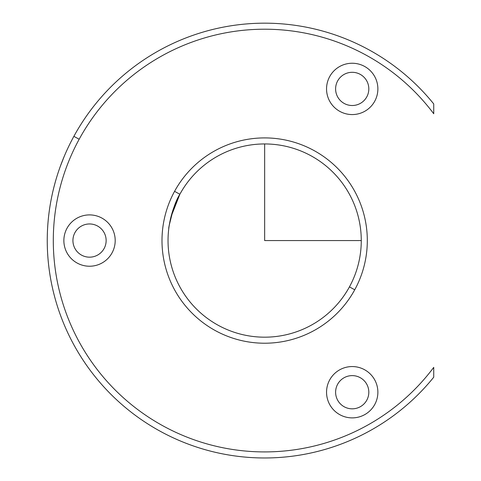<?xml version="1.0" encoding="UTF-8"?>
<svg xmlns="http://www.w3.org/2000/svg" width="481" height="481" viewBox="0 0 481 481"><rect width="100%" height="100%" fill="white"/><g stroke="black" fill="none" stroke-linecap="round" stroke-linejoin="round"><path stroke-width="0.72" d="M60.372 166.21L64.201 156.427M66.33 151.533L67.16 149.705M179.413 195.076L174.05 207.004L179.401 195.1M174.032 207.052L173.918 207.371M173.328 209.025L169.318 224.855L173.328 209.019M181.776 190.897L183.135 188.702M182.233 190.145L179.894 194.18M169.24 225.342C167.178 237.608 171.098 207.744 179.864 194.246A96.621 96.621 0 0 1 310.973 155.772A96.621 96.621 0 0 1 349.44 286.886L354.744 289.778A102.657 102.657 0 0 1 215.434 330.651A102.657 102.657 0 0 1 174.561 191.348L179.864 194.246A96.621 96.621 0 0 0 218.332 325.354A96.621 96.621 0 0 0 349.44 286.886A96.621 96.621 0 0 0 310.973 155.772A96.621 96.621 0 0 0 179.864 194.246L174.561 191.348A102.657 102.657 0 0 1 313.871 150.475A102.657 102.657 0 0 1 354.744 289.778A102.657 102.657 0 0 0 313.871 150.475A102.657 102.657 0 0 0 174.561 191.348A102.657 102.657 0 0 0 215.434 330.651A102.657 102.657 0 0 0 354.744 289.778L349.44 286.886A96.621 96.621 0 0 1 218.332 325.354A96.621 96.621 0 0 1 179.864 194.246L171.008 216.769M170.887 217.262L169.174 225.787M433.736 103.926A217.388 217.388 0 0 0 73.876 136.339A217.388 217.388 0 0 1 433.736 103.926L433.736 113.75A211.351 211.351 0 0 0 79.173 139.237L73.876 136.339L79.173 139.237A211.351 211.351 0 0 0 150.288 418.302A211.351 211.351 0 0 0 433.736 367.376L433.736 377.2A217.388 217.388 0 0 1 73.876 136.339A217.388 217.388 0 0 0 433.736 377.2L433.736 367.376A211.351 211.351 0 0 1 150.288 418.302A211.351 211.351 0 0 1 79.173 139.237A211.351 211.351 0 0 1 433.736 113.75L433.736 103.926M329.689 76.599A25.661 25.661 0 0 0 339.911 111.43A25.661 25.661 0 0 0 374.735 101.208A25.661 25.661 0 0 0 364.514 66.384A25.661 25.661 0 0 0 329.689 76.599A25.661 25.661 0 0 1 364.514 66.384A25.661 25.661 0 0 1 374.735 101.208A25.661 25.661 0 0 1 339.911 111.43A25.661 25.661 0 0 1 329.689 76.599M329.689 379.918A25.661 25.661 0 0 0 339.911 414.742A25.661 25.661 0 0 0 374.735 404.527A25.661 25.661 0 0 0 364.514 369.703A25.661 25.661 0 0 0 329.689 379.918A25.661 25.661 0 0 1 364.514 369.703A25.661 25.661 0 0 1 374.735 404.527A25.661 25.661 0 0 1 339.911 414.742A25.661 25.661 0 0 1 329.689 379.918M67.009 228.259A25.661 25.661 0 0 0 77.231 263.089A25.661 25.661 0 0 0 112.055 252.868A25.661 25.661 0 0 0 101.834 218.043A25.661 25.661 0 0 0 67.009 228.259A25.661 25.661 0 0 1 101.834 218.043A25.661 25.661 0 0 1 112.055 252.868A25.661 25.661 0 0 1 77.231 263.089A25.661 25.661 0 0 1 67.009 228.259M337.638 80.946A16.607 16.607 0 0 0 344.252 103.481A16.607 16.607 0 0 0 366.787 96.867A16.607 16.607 0 0 0 360.173 74.333A16.607 16.607 0 0 0 337.638 80.946A16.607 16.607 0 0 1 360.173 74.333A16.607 16.607 0 0 1 366.787 96.867A16.607 16.607 0 0 1 344.252 103.481A16.607 16.607 0 0 1 337.638 80.946M337.638 384.259A16.607 16.607 0 0 0 344.252 406.794A16.607 16.607 0 0 0 366.787 400.186A16.607 16.607 0 0 0 360.173 377.651A16.607 16.607 0 0 0 337.638 384.259A16.607 16.607 0 0 1 360.173 377.651A16.607 16.607 0 0 1 366.787 400.186A16.607 16.607 0 0 1 344.252 406.794A16.607 16.607 0 0 1 337.638 384.259M74.958 232.606A16.607 16.607 0 0 0 81.572 255.134A16.607 16.607 0 0 0 104.106 248.527A16.607 16.607 0 0 0 97.493 225.992A16.607 16.607 0 0 0 74.958 232.606A16.607 16.607 0 0 1 97.493 225.992A16.607 16.607 0 0 1 104.106 248.527A16.607 16.607 0 0 1 81.572 255.134A16.607 16.607 0 0 1 74.958 232.606M57.083 175.956L56.908 176.515M54.972 183.189L54.173 186.183M264.652 143.945L264.652 240.566L361.273 240.566"/></g></svg>
